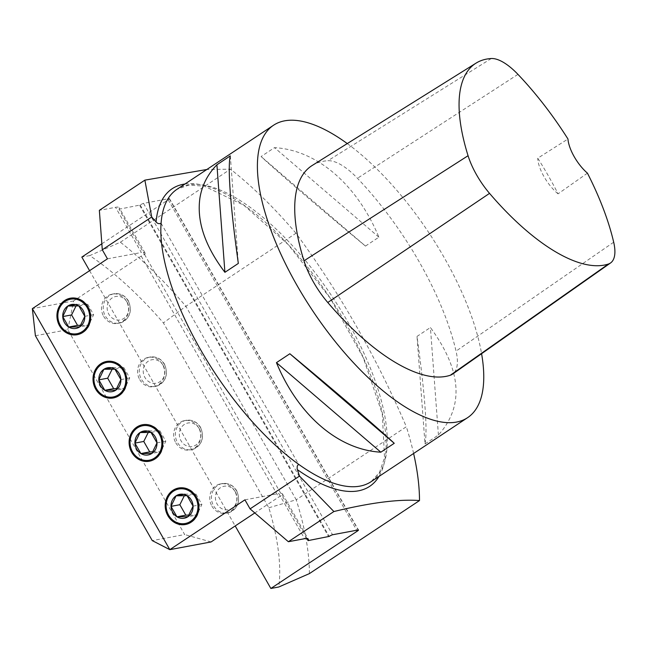 <?xml version="1.0" encoding="UTF-8"?>
<svg xmlns="http://www.w3.org/2000/svg" width="647" height="647" viewBox="0 0 647 647"><rect width="100%" height="100%" fill="white"/><g stroke="black" fill="none" stroke-linecap="round" stroke-linejoin="round"><path stroke-width="0.49" stroke-dasharray="3.23 2.43" d="M161.087 223.239L298.558 464.255M309.395 573.606A254.441 101.458 56.4 0 0 296.237 499.767L406.34 426.729C376.667 357.516 339.877 293.018 295.978 233.243L185.875 306.274A254.441 101.458 56.4 0 0 120.374 242.213L89.755 255.597A233.389 93.063 -123.6 0 1 163.408 322.918L268.845 507.774A233.389 93.063 -123.6 0 1 278.784 586.991M89.585 270.672L235.201 525.954M89.755 255.597L81.829 257.077M413.611 453.482A254.441 101.458 56.4 0 0 406.34 426.729M295.978 233.243A254.441 101.458 56.4 0 0 230.469 169.174L206.822 169.498M35.407 335.744L67.822 329.695L184.67 534.551L152.255 540.601M120.374 242.213L230.469 169.174M268.845 507.774L296.237 499.767L185.875 306.274L163.408 322.918M101.846 243.798L168.196 199.786A2.806 0.429 150.3 0 0 169.457 198.613A2.806 0.429 150.3 0 0 169.158 198.58L143.521 203.368A2.806 0.429 150.3 0 0 140.197 205.01L119.032 209.216A35.092 5.37 150.3 0 0 119.226 207.711A35.092 5.37 150.3 0 0 115.562 207.307L99.355 210.332M67.822 329.695L73.604 300.944L141.192 256.107A2.806 0.429 -29.7 0 1 144.516 254.465L119.032 209.216M139.663 205.366L328.684 536.759M306.856 538.498L281.987 495.473A2.806 0.429 150.3 0 0 278.663 497.122L254.813 512.942M103.633 316.318A14.913 13.49 -100.6 0 0 117.77 323.419A14.913 13.49 -100.6 0 0 126.432 301.195A14.913 13.49 -100.6 0 0 112.295 294.094A14.913 13.49 -100.6 0 0 103.633 316.318M139.72 379.587A14.913 13.49 -100.6 0 0 153.857 386.688A14.913 13.49 -100.6 0 0 162.518 364.463A14.913 13.49 -100.6 0 0 148.381 357.362A14.913 13.49 -100.6 0 0 139.72 379.587M175.806 442.847A14.913 13.49 -100.6 0 0 189.943 449.948A14.913 13.49 -100.6 0 0 198.605 427.724A14.913 13.49 -100.6 0 0 184.468 420.623A14.913 13.49 -100.6 0 0 175.806 442.847M211.892 506.116A14.913 13.49 -100.6 0 0 226.029 513.217A14.913 13.49 -100.6 0 0 234.691 490.992A14.913 13.49 -100.6 0 0 220.554 483.891A14.913 13.49 -100.6 0 0 211.892 506.116M211.076 541.951L184.67 534.551M282.286 495.424A35.092 5.37 150.3 0 0 282.472 493.912A35.092 5.37 150.3 0 0 278.808 493.515L304.583 538.7M244.922 499.84L278.808 493.515M107.451 258.824L141.337 252.5L115.562 207.307M144.815 254.408A35.092 5.37 150.3 0 0 145.001 252.904A35.092 5.37 150.3 0 0 141.337 252.5M73.604 300.944L32.35 308.643M70.588 298.17A18.561 16.79 79.4 0 1 70.798 298.13A18.561 16.79 79.4 0 1 88.388 306.969A18.561 16.79 79.4 0 1 77.608 334.628A18.561 16.79 79.4 0 1 77.397 334.669M106.674 361.438A18.561 16.79 79.4 0 1 106.884 361.398A18.561 16.79 79.4 0 1 124.475 370.23A18.561 16.79 79.4 0 1 113.694 397.889A18.561 16.79 79.4 0 1 113.484 397.929M142.752 424.699A18.561 16.79 79.4 0 1 142.971 424.658A18.561 16.79 79.4 0 1 160.561 433.498A18.561 16.79 79.4 0 1 149.78 461.157A18.561 16.79 79.4 0 1 149.57 461.198M178.839 487.967A18.561 16.79 79.4 0 1 179.057 487.927A18.561 16.79 79.4 0 1 196.648 496.767A18.561 16.79 79.4 0 1 185.867 524.426A18.561 16.79 79.4 0 1 185.657 524.466M347.261 143.569A175.474 69.973 -123.6 0 1 481.586 353.699M312.234 165.454A182.494 72.771 -123.6 0 1 327.908 160.723A54.397 21.691 -123.6 0 1 357.459 178.281A182.494 72.771 -123.6 0 1 456.046 351.119A54.397 21.691 -123.6 0 1 452.577 374.112M425.014 443.939L438.423 435.043C464.32 406.025 461.651 370.181 430.417 327.519L417.008 336.416C424.99 394.492 427.667 430.336 425.014 443.939L417.008 336.416M365.474 246.078L378.883 237.182C357.104 184.484 316.925 150.023 274.498 147.645L261.089 156.542C280.264 174.334 320.451 208.803 365.474 246.078L261.089 156.542M438.423 435.043L430.417 327.519M230.316 155.887L238.331 263.418M378.883 237.182L274.498 147.645M587.436 173.153L558.062 193.833A178.2 71.057 56.4 0 0 537.746 158.208L567.961 139M558.062 193.833A28.08 11.193 -123.6 0 1 537.746 158.208M188.932 515.077L196.825 515.044L187.986 516.694M187.104 495.699L195.944 494.049L184.921 494.171L184.363 495.675M195.944 494.049L201.896 504.482L196.825 515.044M193.057 506.132L201.896 504.482M152.846 451.808L160.739 451.776L151.899 453.426M151.018 432.431L159.858 430.781L148.834 430.902L148.276 432.414M159.858 430.781L165.81 441.222L160.739 451.776M156.97 442.872L165.81 441.222M116.759 388.548L124.653 388.507L115.813 390.157M114.931 369.17L123.771 367.52L112.748 367.633L112.19 369.146M123.771 367.52L129.724 377.953L124.653 388.507M120.884 379.603L129.724 377.953M80.673 325.279L88.566 325.247L79.727 326.897M78.845 305.902L87.685 304.252L76.661 304.373L76.103 305.877M87.685 304.252L93.637 314.685L88.566 325.247M84.797 316.334L93.637 314.685M184.961 183.999A178.596 71.219 -123.6 0 1 330.261 298.194A178.596 71.219 -123.6 0 1 378.964 476.459M371.03 481.724A175.474 69.973 56.4 0 0 332.332 296.819A175.474 69.973 56.4 0 0 177.027 189.264L188.875 185.074L204.403 186.158L243.903 205.277L288.279 244.663L330.229 298.218L363.25 357.694L382.288 413.886L384.536 457.712L379.498 472.439L371.03 481.724M168.196 199.786L356.691 530.257M144.516 254.465L281.987 495.473M141.192 256.107L278.663 497.122M169.158 198.58L358.187 529.974M143.521 203.368L332.55 534.762M140.197 205.01L329.226 536.403M613.688 242.213L456.046 351.119M517.964 74.381L357.459 178.281M491.283 58.529L327.908 160.723M236.381 490.677A14.913 13.49 -100.6 0 0 222.244 483.576A14.913 13.49 -100.6 0 0 211.723 500.713A14.913 13.49 -100.6 0 0 227.72 512.901A14.913 13.49 -100.6 0 0 236.381 490.677M235.354 491.955A11.929 10.789 79.4 0 1 226.741 509.901A11.929 10.789 79.4 0 1 216.616 492.157A11.929 10.789 79.4 0 1 235.354 491.955M200.295 427.408A14.913 13.49 -100.6 0 0 186.158 420.307A14.913 13.49 -100.6 0 0 175.644 437.445A14.913 13.49 -100.6 0 0 191.633 449.633A14.913 13.49 -100.6 0 0 200.295 427.408M199.268 428.686A11.929 10.789 79.4 0 1 190.655 446.632A11.929 10.789 79.4 0 1 180.529 428.888A11.929 10.789 79.4 0 1 199.268 428.686M164.209 364.148A14.913 13.49 -100.6 0 0 150.072 357.047A14.913 13.49 -100.6 0 0 139.558 374.184A14.913 13.49 -100.6 0 0 155.547 386.372A14.913 13.49 -100.6 0 0 164.209 364.148M163.181 365.426A11.929 10.789 79.4 0 1 154.568 383.372A11.929 10.789 79.4 0 1 144.443 365.628A11.929 10.789 79.4 0 1 163.181 365.426M128.122 300.879A14.913 13.49 -100.6 0 0 113.985 293.778A14.913 13.49 -100.6 0 0 103.471 310.916A14.913 13.49 -100.6 0 0 119.46 323.104A14.913 13.49 -100.6 0 0 128.122 300.879M127.095 302.157A11.929 10.789 79.4 0 1 118.482 320.103A11.929 10.789 79.4 0 1 108.356 302.359A11.929 10.789 79.4 0 1 127.095 302.157M169.457 198.613L358.478 530.006M282.472 493.912L308.247 539.105M145.001 252.904L119.226 207.711M77.187 334.709L77.608 334.628M70.369 298.21L70.798 298.13M113.265 397.97L113.694 397.889M106.456 361.471L106.884 361.398M149.352 461.238L149.78 461.157M142.542 424.739L142.971 424.658M185.438 524.507L185.867 524.426M178.629 488.008L179.057 487.927M226.029 513.217L227.72 512.901C237.95 509.003 240.943 501.603 236.697 490.709C233.203 485.161 228.391 482.783 222.244 483.576L220.554 483.891M189.943 449.948L191.633 449.633C201.864 445.734 204.856 438.342 200.61 427.449C197.117 421.901 192.305 419.523 186.158 420.307L184.468 420.623M153.857 386.688L155.547 386.372C165.778 382.466 168.77 375.074 164.524 364.18C161.03 358.632 156.218 356.254 150.072 357.047L148.381 357.362M117.77 323.419L119.46 323.104C129.691 319.206 132.684 311.805 128.438 300.912C124.944 295.364 120.132 292.986 113.985 293.778L112.295 294.094"/><path stroke-width="0.97" d="M206.822 169.498L144.871 180.141L151.713 217.004L156.081 221.97C157.553 223.668 159.219 224.088 161.087 223.239A175.474 69.973 -123.6 0 0 298.558 464.255L297.24 466.091L297.143 468.889L299.496 476.087L333.892 511.534L288.376 541.725L250.074 508.874L299.496 476.087M87.96 307.05A18.561 16.79 79.4 0 1 77.187 334.709A18.561 16.79 79.4 0 1 57.276 319.537A18.561 16.79 79.4 0 1 70.369 298.21A18.561 16.79 79.4 0 1 87.96 307.05M124.046 370.31A18.561 16.79 79.4 0 1 113.265 397.97A18.561 16.79 79.4 0 1 93.362 382.806A18.561 16.79 79.4 0 1 106.456 361.471A18.561 16.79 79.4 0 1 124.046 370.31M160.132 433.579A18.561 16.79 79.4 0 1 149.352 461.238A18.561 16.79 79.4 0 1 129.449 446.066A18.561 16.79 79.4 0 1 142.542 424.739A18.561 16.79 79.4 0 1 160.132 433.579M196.219 496.847A18.561 16.79 79.4 0 1 185.438 524.507A18.561 16.79 79.4 0 1 165.535 509.335A18.561 16.79 79.4 0 1 178.629 488.008A18.561 16.79 79.4 0 1 196.219 496.847M151.713 217.004L102.291 249.791L107.451 258.824L32.35 308.643L169.821 549.651L244.922 499.84L250.074 508.874M413.611 453.482A254.441 101.458 56.4 0 1 419.499 500.568L309.395 573.606L278.784 586.991L270.858 588.471L357.217 531.179A2.806 0.429 150.3 0 0 358.478 530.006A2.806 0.429 150.3 0 0 358.187 529.974L332.55 534.762A2.806 0.429 150.3 0 0 329.226 536.403L308.061 540.609A35.092 5.37 150.3 0 0 308.247 539.105A35.092 5.37 150.3 0 0 304.583 538.7L288.376 541.725M101.846 243.798L81.829 257.077L89.585 270.672M235.201 525.954L270.858 588.471M419.499 500.568C399.045 498.983 370.505 502.638 333.892 511.534M254.813 512.942L211.076 541.951L169.821 549.651L152.255 540.601L35.407 335.744L32.35 308.643M102.291 249.791L99.355 210.332L144.871 180.141M308.061 540.609L306.856 538.498M77.397 334.669A18.561 16.79 79.4 0 1 60.017 325.789A18.561 16.79 79.4 0 1 70.588 298.17M113.484 397.929A18.561 16.79 79.4 0 1 96.104 389.057A18.561 16.79 79.4 0 1 106.674 361.438M149.57 461.198A18.561 16.79 79.4 0 1 132.19 452.318A18.561 16.79 79.4 0 1 142.752 424.699M185.657 524.466A18.561 16.79 79.4 0 1 168.277 515.586A18.561 16.79 79.4 0 1 178.839 487.967M481.586 353.699A175.474 69.973 -123.6 0 1 467.579 417.679A175.474 69.973 -123.6 0 1 456.499 422.079A175.474 69.973 -123.6 0 1 327.859 332.129A175.474 69.973 -123.6 0 1 257.643 159.194A175.474 69.973 -123.6 0 1 273.576 125.219A175.474 69.973 -123.6 0 1 347.261 143.569M610.55 262.965L452.577 374.112A54.397 21.691 -123.6 0 1 450.28 375.26A182.494 72.771 -123.6 0 1 327.778 302.505A54.397 21.691 -123.6 0 1 303.993 260.806A182.494 72.771 -123.6 0 1 312.234 165.454L476.063 63.123A177.205 70.66 -123.6 0 1 491.283 58.529A49.107 19.58 -123.6 0 1 517.964 74.381A177.205 70.66 -123.6 0 1 567.961 139A28.08 11.193 -123.6 0 0 587.436 173.153A177.205 70.66 -123.6 0 1 613.688 242.213A49.107 19.58 -123.6 0 1 610.55 262.965A49.107 19.58 -123.6 0 1 608.479 264.008A177.205 70.66 -123.6 0 1 489.536 193.364A49.107 19.58 -123.6 0 1 468.064 155.717A177.205 70.66 -123.6 0 1 476.063 63.123M216.907 164.783L230.316 155.887C229.329 159.874 229.038 167.209 229.434 177.901C230.267 198.346 233.227 226.854 238.331 263.418L224.913 272.314C204.751 245.739 196.453 220.773 200.02 197.416C202.155 185.042 207.784 174.164 216.907 164.783L224.913 272.314M276.447 362.652L289.856 353.755C334.879 391.031 375.066 425.5 394.249 443.292L380.832 452.188C338.413 449.811 298.227 415.342 276.447 362.652L380.832 452.188M289.856 353.755L394.249 443.292M184.363 495.675L179.85 504.725L185.802 515.158L176.963 516.807L187.986 516.694L193.057 506.132A12.156 10.991 79.4 0 1 187.986 516.694A12.156 10.991 79.4 0 1 176.963 516.807A12.156 10.991 79.4 0 1 171.01 506.375A12.156 10.991 79.4 0 1 176.081 495.82A12.156 10.991 79.4 0 1 187.104 495.699A12.156 10.991 79.4 0 1 193.057 506.132L187.104 495.699L176.081 495.82L184.921 494.171M176.963 516.807L171.01 506.375L176.081 495.82M185.802 515.158L188.932 515.077M179.85 504.725L171.01 506.375M168.624 515.149A17.55 15.868 -100.6 0 0 196.178 514.85A17.55 15.868 -100.6 0 0 181.297 488.76A17.55 15.868 -100.6 0 0 168.624 515.149M148.276 432.414L143.763 441.456L149.716 451.897L140.876 453.547L151.899 453.426L156.97 442.872A12.156 10.991 79.4 0 1 151.899 453.426A12.156 10.991 79.4 0 1 140.876 453.547A12.156 10.991 79.4 0 1 134.924 443.106A12.156 10.991 79.4 0 1 139.995 432.552A12.156 10.991 79.4 0 1 151.018 432.431A12.156 10.991 79.4 0 1 156.97 442.872L151.018 432.431L139.995 432.552L148.834 430.902M140.876 453.547L134.924 443.106L139.995 432.552M149.716 451.897L152.846 451.808M143.763 441.456L134.924 443.106M132.538 451.881A17.55 15.868 -100.6 0 0 160.092 451.59A17.55 15.868 -100.6 0 0 145.211 425.5A17.55 15.868 -100.6 0 0 132.538 451.881M112.19 369.146L107.677 378.196L113.637 388.629L104.79 390.278L115.813 390.157L120.884 379.603A12.156 10.991 79.4 0 1 115.813 390.157A12.156 10.991 79.4 0 1 104.79 390.278A12.156 10.991 79.4 0 1 98.837 379.846A12.156 10.991 79.4 0 1 103.908 369.283A12.156 10.991 79.4 0 1 114.931 369.17A12.156 10.991 79.4 0 1 120.884 379.603L114.931 369.17L103.908 369.283L112.748 367.633M104.79 390.278L98.837 379.846L103.908 369.283M113.637 388.629L116.759 388.548M107.677 378.196L98.837 379.846M96.452 388.621A17.55 15.868 -100.6 0 0 124.006 388.321A17.55 15.868 -100.6 0 0 109.125 362.231A17.55 15.868 -100.6 0 0 96.452 388.621M76.103 305.877L71.591 314.927L77.551 325.36L68.703 327.01L79.727 326.897L84.797 316.334A12.156 10.991 79.4 0 1 79.727 326.897A12.156 10.991 79.4 0 1 68.703 327.01A12.156 10.991 79.4 0 1 62.751 316.577A12.156 10.991 79.4 0 1 67.822 306.023A12.156 10.991 79.4 0 1 78.845 305.902A12.156 10.991 79.4 0 1 84.797 316.334L78.845 305.902L67.822 306.023L76.661 304.373M68.703 327.01L62.751 316.577L67.822 306.023M77.551 325.36L80.673 325.279M71.591 314.927L62.751 316.577M60.365 325.352A17.55 15.868 -100.6 0 0 87.919 325.053A17.55 15.868 -100.6 0 0 73.038 298.963A17.55 15.868 -100.6 0 0 60.365 325.352M156.081 221.97A178.596 71.219 -123.6 0 1 184.961 183.999M378.964 476.459A178.596 71.219 -123.6 0 1 297.353 469.649M298.558 464.255A175.474 69.973 56.4 0 0 371.03 481.732A175.474 69.973 56.4 0 0 371.03 481.724L467.579 417.679M177.027 189.264A175.474 69.973 56.4 0 0 177.019 189.272A175.474 69.973 56.4 0 0 161.087 223.239M356.691 530.257L357.217 531.179M608.479 264.008L450.28 375.26M489.536 193.364L327.778 302.505M468.064 155.717L303.993 260.806M273.576 125.219L177.019 189.272"/></g></svg>
